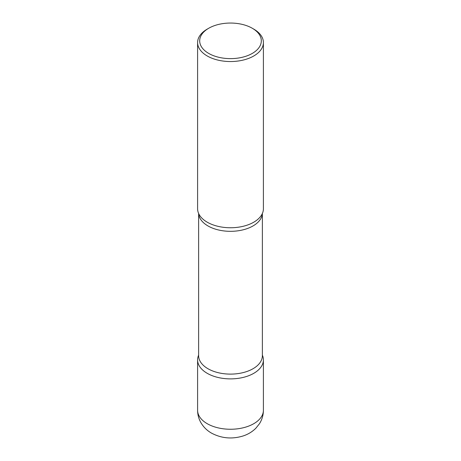 <?xml version="1.0" encoding="UTF-8"?>
<svg xmlns="http://www.w3.org/2000/svg" width="461" height="461" viewBox="0 0 461 461"><rect width="100%" height="100%" fill="white"/><g stroke="black" fill="none" stroke-linecap="round" stroke-linejoin="round"><path stroke-width="0.69" d="M207.231 373.324A32.904 18.999 0 0 0 243.091 377.438A32.904 18.999 0 0 0 263.404 359.885A32.904 18.999 0 0 0 262.367 355.149A32.904 18.999 180 0 1 253.769 373.324A32.904 18.999 180 0 1 214.186 376.383A32.904 18.999 180 0 1 198.633 355.149A32.904 18.999 0 0 0 197.596 359.885A32.904 18.999 0 0 0 207.231 373.324M208.712 28.259L207.231 29.112A32.904 18.999 0 0 0 197.596 42.545L197.596 208.758A32.904 18.999 0 0 0 207.231 222.19A32.904 18.999 0 0 0 243.091 226.311A32.904 18.999 0 0 0 263.404 208.758L263.404 42.545A32.904 18.999 0 0 0 253.769 29.112L252.288 28.259A30.812 17.789 0 0 0 208.712 28.259A30.812 17.789 0 0 0 208.712 53.418A30.812 17.789 0 0 0 252.288 53.418A30.812 17.789 0 0 0 252.288 28.259L253.769 29.112M197.596 42.545A32.904 18.999 0 0 0 207.231 55.977A32.904 18.999 0 0 0 243.091 60.097A32.904 18.999 0 0 0 263.404 42.545M261.883 214.463A32.904 18.999 180 0 1 253.769 222.19A32.904 18.999 180 0 1 199.117 214.463M263.404 410.261C263.364 415.165 262.027 419.677 259.405 423.797L255.832 428.257C252.248 431.796 248.018 434.36 243.149 435.95C232.079 439.362 221.528 438.417 211.495 433.11C207.098 430.603 203.606 427.18 201.013 422.841C198.766 418.957 197.625 414.762 197.596 410.261A32.904 18.999 0 0 0 207.231 423.694A32.904 18.999 0 0 0 243.091 427.808A32.904 18.999 0 0 0 263.404 410.261L263.404 359.885M262.349 213.535A31.867 18.394 180 0 1 253.031 225.936A31.867 18.394 180 0 1 218.796 230.039A31.867 18.394 180 0 1 198.651 213.535M262.367 213.495L262.367 355.719A31.867 18.394 180 0 1 253.031 368.725A31.867 18.394 180 0 1 218.307 372.713A31.867 18.394 180 0 1 198.633 355.719L198.633 213.495M197.596 410.261L197.596 359.885"/></g></svg>

